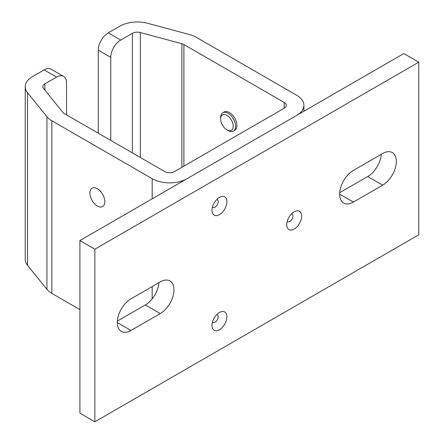 <?xml version="1.0" encoding="UTF-8"?>
<svg xmlns="http://www.w3.org/2000/svg" width="444" height="444" viewBox="0 0 444 444"><rect width="100%" height="100%" fill="white"/><g stroke="black" fill="none" stroke-linecap="round" stroke-linejoin="round"><path stroke-width="0.67" d="M104.834 201.715A10.573 6.105 60 0 1 102.642 206.554A10.573 6.105 60 0 1 94.5 203.724A10.573 6.105 60 0 1 89.882 193.084A10.573 6.105 60 0 1 92.075 188.245A10.573 6.105 60 0 1 100.216 191.075A10.573 6.105 60 0 1 104.834 201.715M233.383 131.074L234.693 130.314A10.573 6.105 -120 0 0 236.885 125.474A10.573 6.105 -120 0 0 232.268 114.841A10.573 6.105 -120 0 0 224.12 112.005L222.81 112.765A10.573 6.105 60 0 1 234.637 121.523A10.573 6.105 60 0 1 233.383 131.074A10.573 6.105 60 0 1 228.094 130.547L226.917 129.87A8.902 5.139 -120 0 0 232.428 122.267A8.902 5.139 -120 0 0 225.347 114.652A8.902 5.139 -120 0 0 220.624 118.964A8.902 5.139 -120 0 0 221.406 122.933A8.902 5.139 -120 0 0 226.917 129.87M132.356 152.875L132.356 33.344L120.718 40.065A14.091 8.136 120 0 0 110.75 57.332L98.291 50.139L98.291 133.206M110.75 57.332L110.75 140.398M181.896 167.294L181.896 43.728L140.321 32.534L140.321 157.47M66.528 114.868L66.528 82.862A14.091 8.136 120 0 0 63.609 76.407A14.091 8.136 120 0 0 56.56 77.106L44.922 83.827A7.049 4.068 180 0 0 42.857 86.708A7.049 4.068 180 0 0 43.518 88.423L62.904 112.426A7.049 4.068 180 0 0 64.308 113.586L164.63 171.506A7.049 4.068 180 0 0 174.597 171.506L284.221 108.214L284.221 102.459L183.899 44.539L183.899 166.134M79.92 309.601L51.848 293.395A24.664 14.241 180 0 1 46.936 289.344L46.936 116.728L27.55 92.724A24.664 14.241 0 0 1 25.236 86.708A24.664 14.241 0 0 1 32.462 76.634L44.1 69.913A14.091 8.136 -60 0 1 51.149 69.22L63.609 76.407M46.936 289.344L27.55 265.34A24.664 14.241 180 0 1 25.236 259.324L25.236 86.708M152.17 198.834L152.17 178.699L51.848 120.779L51.848 293.395M152.17 178.699A24.664 14.241 0 0 0 187.052 178.699L296.681 115.407A24.664 14.241 0 0 0 303.901 105.339A24.664 14.241 0 0 0 296.681 95.266L196.359 37.346A24.664 14.241 0 0 0 189.338 34.51L147.763 23.316A24.664 14.241 0 0 0 119.897 26.157L108.258 32.873L120.718 40.065M98.291 50.139A14.091 8.136 -60 0 1 108.258 32.873M46.936 116.728A24.664 14.241 0 0 0 51.848 120.779M132.356 33.344A7.049 4.068 180 0 1 140.321 32.534M181.896 43.728A7.049 4.068 180 0 1 183.899 44.539M284.221 102.459A7.049 4.068 180 0 1 286.286 105.339A7.049 4.068 180 0 1 284.221 108.214M117.349 321.073L145.321 304.923A19.381 11.189 120 0 0 158.969 282.662M418.764 62.182L403.812 53.552L79.92 240.554L79.92 413.17L94.866 421.8L418.764 234.798L418.764 62.182L94.866 249.184L94.866 421.8M339.716 192.69L367.688 176.54A19.381 11.189 120 0 0 381.335 154.279M160.267 313.553A19.381 11.189 120 0 0 173.97 289.821A19.381 11.189 120 0 0 169.958 280.947A19.381 11.189 120 0 0 160.267 281.907L130.991 298.812A19.381 11.189 120 0 0 118.332 315.889A19.381 11.189 120 0 0 121.306 331.418A19.381 11.189 120 0 0 130.991 330.458L160.267 313.553L145.321 304.923M382.634 185.176A19.381 11.189 120 0 0 396.337 161.438A19.381 11.189 120 0 0 392.324 152.57A19.381 11.189 120 0 0 382.634 153.524L353.363 170.429A19.381 11.189 120 0 0 340.698 187.507A19.381 11.189 120 0 0 343.673 203.036A19.381 11.189 120 0 0 353.363 202.076L382.634 185.176L367.688 176.54M211.966 210.345A10.573 6.105 120 0 0 214.158 215.185A10.573 6.105 120 0 0 222.3 212.354A10.573 6.105 120 0 0 226.917 201.715A10.573 6.105 120 0 0 224.725 196.875A10.573 6.105 120 0 0 216.583 199.706A10.573 6.105 120 0 0 211.966 210.345M211.966 325.424A10.573 6.105 120 0 0 214.158 330.264A10.573 6.105 120 0 0 222.3 327.428A10.573 6.105 120 0 0 226.917 316.794A10.573 6.105 120 0 0 224.725 311.954A10.573 6.105 120 0 0 216.583 314.785A10.573 6.105 120 0 0 211.966 325.424M286.713 224.731A10.573 6.105 120 0 0 288.9 229.57A10.573 6.105 120 0 0 297.047 226.74A10.573 6.105 120 0 0 301.659 216.1A10.573 6.105 120 0 0 299.472 211.261A10.573 6.105 120 0 0 291.325 214.091A10.573 6.105 120 0 0 286.713 224.731M94.866 249.184L79.92 240.554M220.624 118.964L220.624 117.605A10.573 6.105 60 0 1 222.81 112.765M44.922 83.827L44.922 90.165M27.55 92.724L27.55 265.34M152.17 298.851L152.17 286.585M56.56 77.106L44.1 69.913M212.465 322.05A4.407 2.542 120 0 0 215.962 321.534A4.407 2.542 120 0 0 218.198 316.794A4.407 2.542 120 0 0 216.766 314.591M287.207 221.356A4.407 2.542 120 0 0 290.703 220.84A4.407 2.542 120 0 0 292.94 216.1A4.407 2.542 120 0 0 291.514 213.903M212.465 206.971A4.407 2.542 120 0 0 215.962 206.454A4.407 2.542 120 0 0 218.198 201.715A4.407 2.542 120 0 0 216.766 199.517M353.363 202.076L339.654 194.161M130.991 330.458L117.288 322.544M303.901 105.339L303.901 111.233"/></g></svg>
